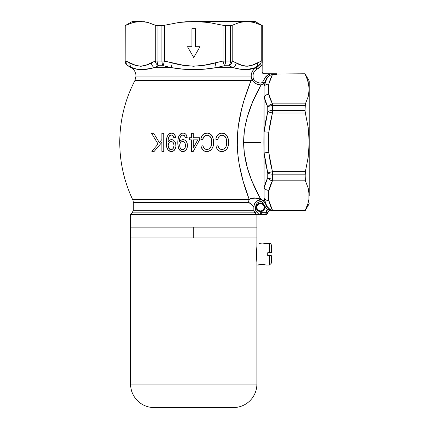 <?xml version="1.0" encoding="UTF-8"?>
<svg xmlns="http://www.w3.org/2000/svg" width="429" height="429" viewBox="0 0 429 429"><rect width="100%" height="100%" fill="white"/><g stroke="black" fill="none" stroke-linecap="round" stroke-linejoin="round"><path stroke-width="0.64" d="M251.464 73.611L251.147 76.078L136.004 76.078L251.147 76.078L251.941 79.928L251.013 80.598L134.899 80.598A133.51 133.51 0 0 0 132.604 199.458L249.222 199.458A7.218 6.548 -90 0 0 248.595 202.542L133.296 202.542A7.218 7.218 0 0 0 132.604 199.458L249.222 199.458L243.077 181.065L239.205 164.28L237.918 154.971L237.307 145.372L237.452 135.661L238.326 126.201L241.72 108.628L243.87 100.885L251.013 80.598L251.941 79.928L253.652 81.993L255.818 83.575L258.296 84.567M264.103 207.282A3.609 3.609 0 0 0 263.974 206.328L264.672 206.135A4.328 4.328 0 0 1 264.827 207.282L264.103 207.282L264.827 207.282A4.328 4.328 0 0 1 260.494 211.615A4.328 4.328 0 0 1 256.167 207.282L256.885 207.282A3.609 3.609 0 0 0 260.494 210.891A3.609 3.609 0 0 0 264.103 207.282A3.609 3.609 0 0 1 260.494 210.891A3.609 3.609 0 0 1 256.885 207.282A3.609 3.609 0 0 1 263.074 204.762L263.974 206.328A3.609 3.609 0 0 1 264.103 207.282M163.47 25.483L179.011 22.458L186.358 21.707L246.863 21.45L193.742 21.45L208.564 22.469L223.053 25.284L208.564 22.469L193.742 21.45L179.011 22.458L164.425 25.284L164.425 61.063L182.851 65.133L193.533 66.248L204.397 65.176L223.053 61.063L223.053 25.284L225.568 25.617L231.655 25.483L239.462 22.469L243.146 21.707L255.083 21.45L262.301 25.617L255.083 21.45L246.863 21.45L254.37 22.496L261.744 25.397L254.376 22.496L246.863 21.45L239.462 22.469L232.207 25.284L232.207 61.063L241.42 65.133L246.761 66.248L252.193 65.176L261.744 60.939L261.744 25.397L259.213 24.212M125.177 61.063L125.236 25.617L125.177 61.063C125.247 63.106 126.153 64.666 127.885 65.75L131.118 67.616L127.885 65.75M263.873 142.331L264.114 187.795L265.546 182.657L267.755 177.558L267.755 172.903L265.54 162.956L264.114 152.896L264.114 201.544L266.768 206.167L264.114 198.359L264.114 201.453A3.609 3.582 0 0 0 260.988 199.662L260.988 85.001L252.815 101.48L247.351 116.774L245.072 126.576L244.294 131.719L243.64 142.331L260.988 142.331L260.988 85.001A3.609 3.582 180 0 0 264.114 83.21L264.114 86.304L266.768 78.496L264.114 83.119L263.873 142.326M237.039 63.315L238.797 64.071M259.18 24.201L258.596 23.954M249.211 199.426L249.222 199.453C244.728 187.859 235.703 161.701 237.452 135.661C238.84 109.926 248.632 86.98 251.013 80.598L134.899 80.598L136.004 76.078C135.88 72.388 134.256 69.568 131.118 67.616L131.885 67.616L127.29 65.31M170.447 133.226L171.562 133.076L168.806 134.111L167.449 135.972L166.672 138.401L166.323 142.846L167.149 136.685L168.27 134.658L169.686 133.521L171.975 133.097L173.895 133.816L174.994 135.076L175.697 137.527L173.82 137.763L173.134 135.816L172.367 135.156L170.908 135.001L169.299 136.095L168.152 139.441L168.018 141.929L169.471 140.299L171.503 139.639L173.423 140.165L174.893 141.57L175.708 143.463L175.879 146.6L175.123 149.174L173.316 151.067L170.651 151.528L168.045 149.941L166.709 147.093L166.323 142.846L166.709 147.093L167.455 149.061L168.795 150.67L170.989 151.571M189.286 139.87L191.398 139.87L191.398 151.587L193.163 151.587L199.598 139.87L199.598 137.763L193.27 137.763L193.27 133.312L191.398 133.312L191.398 137.763L191.398 133.312L193.27 133.312L193.27 137.763L199.598 137.763L199.598 139.87L193.163 151.587L191.398 151.587L191.398 139.87L189.286 139.87L189.286 137.763L191.398 137.763L189.286 137.763L189.286 139.87L189.286 137.763M226.732 143.699L226.732 141.195L226.094 138.143L225.123 136.572L223.128 135.328L221.166 135.264L219.557 135.988L218.5 137.162L217.637 139.639L215.766 139.168L216.489 136.835L217.787 134.813L219.165 133.746L220.79 133.178L224.222 133.462L226.458 135.071L228.121 138.369L228.646 142.037L228.303 145.753L227.027 148.745L225.381 150.456L222.522 151.544L219.712 151.217L217.262 149.228L216.002 146.198L217.873 145.731L218.758 147.828L220.431 149.228L222.41 149.448L224.067 148.943L225.316 147.855L226.239 146.128L226.764 141.822L226.566 144.927L225.724 147.249L224.067 148.943L222.404 149.448M211.77 143.061L211.325 138.803L210.194 136.653L209.288 135.843L206.987 135.183L204.906 135.746L203.475 137.216L202.644 139.639L200.767 139.168L202.016 135.837L203.148 134.465L204.633 133.521L207.733 133.119L210.703 134.309L212.725 137.226L213.583 140.835L213.46 144.981L212.511 147.93L210.607 150.289L207.556 151.539L204.665 151.196L202.225 149.169L201.003 146.198L202.879 145.731L203.737 147.791L205.4 149.217L207.438 149.442L209.143 148.901L211.084 146.536L211.77 141.838L211.583 144.868L210.778 147.158L209.143 148.901L207.438 149.442M186.84 135.907L186.014 134.411L184.679 133.408L183.044 133.076L181.183 133.516L183.044 133.076L181.547 133.349L179.263 135.35L178.142 138.454L177.804 142.846L177.885 140.53L178.609 136.744L180.239 134.154L181.547 133.349L183.044 133.076L184.679 133.408L186.014 134.411L187.178 137.527L185.307 137.763L184.631 135.832L183.864 135.162L181.901 135.162L180.282 137.028L179.51 140.98L179.499 141.929L181.413 140.031L183.494 139.672L184.942 140.186L186.401 141.608L187.2 143.49L187.36 146.589L186.856 148.654L185.666 150.402L183.076 151.576L181.446 151.34L180.239 150.643L178.609 148.375L177.837 144.267M154.22 151.351L151.834 151.351L158.065 144.037L151.56 133.312L158.065 144.037L151.834 151.351L154.22 151.351L161.872 142.364L161.872 151.351L163.749 151.351L163.749 133.312L161.872 133.312L161.872 139.564L161.872 133.312L163.749 133.312L163.749 151.351L161.872 151.351L161.872 142.364L154.22 151.351L151.834 151.351L158.065 144.037L151.56 133.312L153.716 133.312L159.325 142.557L161.872 139.564L159.325 142.557L161.872 139.564L159.325 142.557L153.716 133.312L159.325 142.557L153.716 133.312L151.56 133.312L153.716 133.312M262.494 202.354L260.961 201.533L258.918 201.968L257.202 203.142L255.764 205.882L255.802 210.988L259.132 214.538L130.593 214.5L130.593 227.129L256.885 227.129L256.885 214.538L256.885 227.129L193.742 227.129L256.885 227.129L256.885 237.956L193.742 237.956L193.742 227.129L130.593 227.129L130.593 214.5L256.585 214.5L254.923 212.848L132.239 212.848L130.593 214.5M256.247 208.129L256.167 207.282A4.328 4.328 0 0 1 263.594 204.258L264.216 205.142L262.575 203.485L263.594 204.258L262.548 202.445L260.961 201.533C257.727 201.893 255.963 203.689 255.663 206.917L255.663 210.301L256.193 211.577L259.132 214.5L258.312 214.5L260.441 214.538L260.441 212.698L262.242 214.5L265.905 214.5L267.712 212.698A1.802 1.802 0 0 1 265.905 214.5L262.301 214.5M265.181 82.368L264.114 86.304A5.411 4.665 11.6 0 1 268.801 84.164L268.205 89.211L268.559 92.991L270.232 99.088L272.447 103.866L305.373 103.866L308.194 96.6L308.95 92.921L309.207 80.99L305.04 73.772M261.052 83.129L262.548 82.223L264.114 83.21A3.609 3.582 0 0 1 260.988 85.001L262.784 84.443L264.114 83.119L266.768 78.496L264.114 86.304L264.114 131.767L265.546 121.691L267.755 111.76L267.755 107.105L265.54 102L264.114 96.874A5.411 4.665 -11.6 0 1 268.801 94.251L268.801 84.164L270.243 79.306L268.801 84.164L272.469 74.507L270.243 79.301M309.207 195.635L309.207 142.331L308.188 157.159L305.089 173.257L305.373 180.797L272.447 180.797L270.232 185.58L268.801 190.412A5.411 4.665 -168.4 0 1 264.114 187.795L264.607 185.634L264.114 187.795L264.114 198.359L266.768 206.167L264.114 201.544L262.768 200.209L260.988 199.662A3.609 3.582 180 0 1 264.114 201.453L264.114 201.485A3.609 3.588 -0 0 0 260.977 199.694A3.609 3.588 180 0 1 264.114 201.485L264.114 201.507A3.609 3.588 -0.3 0 0 260.961 199.716A3.609 3.588 179.7 0 1 264.114 201.507L268.087 207.931L269.841 209.288L271.889 210.146L276.732 210.237L276.732 210.703L305.073 210.703L269.98 210.805A1.802 0.526 -90.9 0 1 269.535 209.899L271.182 210.274L269.879 210.001L270.173 209.465L268.919 208.676M260.757 199.592L260.961 199.716A7.218 7.132 -43.8 0 0 253.839 206.885A7.218 7.132 136.2 0 1 260.961 199.716L258.215 200.327L255.931 201.893L254.408 204.204L253.839 206.885C253.121 205.582 251.373 204.134 248.595 202.542L133.296 202.542A7.218 7.218 0 0 0 132.604 199.458A133.51 133.51 0 0 1 134.899 80.598M248.096 88.24L243.87 100.879M247.104 193.661L247.383 194.444M150.032 63.487L148.681 64.071M148.037 64.345L147.335 64.64M146.723 64.881L145.994 65.16M145.377 65.374L144.648 65.605M144.005 65.787L143.334 65.948M142.015 66.168L140.615 66.248M139.211 66.168L138.015 65.975M134.502 64.881L133.896 64.64M133.188 64.345L132.55 64.071M132.577 64.082L125.96 61.063L135.167 65.133L140.514 66.248L145.94 65.176L155.271 61.063L155.271 25.284L148.01 22.464L140.615 21.45L133.215 22.469L125.96 25.284L125.96 61.063L129.874 62.929L125.96 61.063L125.96 25.284L133.215 22.469L136.894 21.707L144.332 21.707L148.01 22.464L156.29 25.568L161.91 25.617L157.062 25.617L157.062 61.063L161.91 61.063L161.91 25.617L161.91 61.063L157.062 61.063L157.062 25.617L155.271 25.284L155.271 61.063L151.357 62.929C144.069 67.08 136.91 67.08 129.874 62.929A5.411 4.59 112.5 0 0 131.885 67.616L137.141 69.235L141.672 69.755L147.689 69.08L154.343 67.616L171.284 67.616L163.17 65.75L158.51 65.75L154.343 67.616L171.284 67.616L182.422 69.069L193.629 69.755L204.939 69.08L216.195 67.616L233.135 67.616L228.968 65.75L224.308 65.75L216.195 67.616L233.135 67.616L239.725 69.069L245.694 69.755L248.429 69.578L253.373 68.377M187.489 46.707L193.742 57.534L187.489 46.707L191.935 46.707L191.935 28.668L195.544 28.668L195.544 46.707L199.989 46.707L193.742 57.534L187.489 46.707L191.935 46.707L191.935 28.668L195.544 28.668L195.544 46.707L199.989 46.707L193.742 57.534L199.989 46.707M258.07 23.74L262.301 25.617L262.221 62.607L261.744 60.939L257.604 62.929L261.744 60.939L262.237 62.875L261.781 62.875M256.279 63.487L254.928 64.071M254.29 64.345L253.582 64.64M252.971 64.881L252.241 65.16M251.63 65.374L250.895 65.605M250.257 65.787L249.587 65.948M248.262 66.168L246.863 66.248M245.463 66.168L244.262 65.975M240.749 64.881L240.143 64.64M239.441 64.345L238.824 64.082M306.821 77.762L305.099 74.013L308.119 81.531L309.207 89.205L308.928 85.35L306.821 77.756M305.024 73.852L276.732 74.013L276.732 74.507L271.82 74.598L270.002 75.295L268.157 76.662L264.114 83.119L262.548 82.223L266.001 76.416L265.202 77.601L266.768 78.496L265.202 77.601L269.299 73.772L263.958 73.772L262.682 73.246L263.288 73.643M304.992 73.772L276.732 74.013M270.232 99.083L268.801 94.251A5.411 4.665 168.4 0 0 264.114 96.874L267.755 107.105L267.755 111.76L264.114 131.767L264.114 152.896L267.755 172.903L267.755 177.558L264.114 187.795A5.411 4.665 11.6 0 0 268.801 190.412L268.205 195.458L268.559 199.238L270.259 205.4L272.512 210.237L270.259 205.4M268.366 91.726L268.313 91.227M309.207 195.458L309.068 192.707L308.928 199.324L308.95 191.736L308.194 188.058L305.373 180.797L308.194 188.058L309.207 195.458L309.207 89.205L308.194 96.6L305.373 103.866L305.04 105.657L272.447 105.657A5.411 2.896 180 0 0 267.755 107.105A5.411 4.526 -28.2 0 1 272.447 103.866L268.801 94.251L268.216 88.605M268.559 85.425L268.801 84.164A5.411 4.665 -168.4 0 0 264.114 86.304M140.787 21.45L132.395 21.45L125.177 25.617M261.524 62.875L262.237 62.875L262.221 25.617L261.744 25.397L262.135 25.584M140.615 21.45L132.395 21.45M125.552 25.483L125.236 25.617M136.899 21.707L136.486 21.766M266.001 76.416L269.299 73.772L276.732 73.772L276.732 74.507L276.732 73.772L272.469 73.772L272.469 74.507L270.002 75.295L266.768 78.496M253.378 73.488L253.963 72.185L253.035 74.877L253.115 77.719L253.534 79.086L254.96 80.765L253.534 79.086C255.346 81.666 257.829 83.012 260.977 83.129L258.789 82.845L260.977 83.129L260.988 85.001C259.438 88.331 243.661 113.208 243.64 142.331C243.683 171.541 259.448 196.337 260.988 199.662L259.76 197.447L260.977 199.694L254.638 197.946L252.837 197.994L250.38 198.697L249.222 199.458C254.708 197.581 258.628 197.656 260.977 199.694M260.58 66.672L262.151 64.511L260.575 66.683L256.95 69.176C253.341 71.632 252.204 74.936 253.534 79.086L253.534 79.081M262.291 72.662L263.267 73.632L262.682 73.246L262.151 71.97L262.301 25.617M262.146 63.69L262.151 64.511L258.473 68.302L255.775 70.002L253.963 72.19M254.96 80.765L256.751 82.041L258.8 82.845M258.312 84.572L260.966 84.921L263.379 84.014M260.934 84.921L259.577 84.824M265.181 202.3L266.768 206.167L264.323 199.329M253.346 100.247L253.131 100.74M253.341 184.395L252.992 183.596M260.988 199.662L260.988 142.331L243.64 142.331L244.299 152.971L247.361 167.916L251.791 180.722L259.76 197.447M253.314 206.279L253.823 206.869M248.595 202.542L249.115 202.654L248.595 202.542A7.218 6.548 90 0 1 249.222 199.458M134.105 68.377L131.885 67.616C137.478 70.308 144.964 70.308 154.343 67.616L158.51 65.75L163.17 65.75L171.284 67.616C186.127 70.308 201.094 70.308 216.195 67.616L224.308 65.75L228.968 65.75L233.135 67.616C242.385 70.308 249.871 70.308 255.593 67.616L258.671 66.002L261.063 62.875L262.146 62.875M265.202 77.601L262.548 82.223L260.977 83.129L260.966 84.921C257.121 84.77 254.113 83.108 251.941 79.928L253.534 79.086L251.941 79.928L251.147 76.078L136.004 76.078L251.147 76.078L251.319 74.255M255.593 67.616A5.411 4.59 -112.5 0 0 257.604 62.929A5.411 4.59 67.5 0 1 255.593 67.616L256.049 67.616L254.124 69.064M245.656 69.755L244.122 69.696M237.655 68.629L236.502 68.372M141.784 69.755L139.05 69.578M138.369 69.477L136.486 69.08M131.118 67.616L131.885 67.616A5.411 4.59 -67.5 0 1 129.874 62.929M254.011 69.176L252.461 71.193L251.485 73.547M253.105 206.049L252.59 205.491M250.493 203.512L249.115 202.654M251.984 204.864L250.901 203.85M133.296 202.542L133.296 210.301L253.866 210.301L253.839 206.885M256.885 227.129L130.593 227.129L193.742 227.129L193.742 237.956L130.593 237.956L256.885 237.956L130.593 237.956L130.593 384.094A23.456 23.456 0 0 0 154.049 407.55L233.43 407.55A23.456 23.456 0 0 0 256.885 384.094L130.593 384.094L256.885 384.094L256.885 262.312L256.36 254.193L256.885 246.074L256.36 254.193L256.81 261.695M305.175 112.06L308.199 127.601L309.207 142.331L309.207 80.99M308.928 199.324L308.113 203.148L308.998 198.799M306.805 206.944L305.073 210.703L308.113 203.148L306.805 206.944M268.559 191.672L272.447 180.797L272.447 179.006L272.447 180.797L305.373 180.797L305.04 179.006L272.447 179.006L272.447 171.648L272.447 174.158L305.04 174.158L272.447 174.158L272.447 179.006L305.04 179.006L305.373 171.648L272.447 171.648L268.801 152.418L268.801 132.245L272.447 113.015L272.447 105.657L305.04 105.657L305.04 110.505L305.373 103.866L272.447 103.866L269.685 104.939L267.755 107.105A5.411 2.896 -0 0 1 272.447 105.657L272.447 110.505L305.04 110.505L272.447 110.505L272.447 113.015L270.238 122.555L268.801 132.245L268.205 142.337L268.801 152.418L270.232 162.087L272.447 171.648L305.373 171.648L308.188 157.159L309.207 142.331L308.199 127.601L305.373 113.015L272.447 113.015L305.373 113.015L305.04 110.505M268.366 197.978L268.313 197.474M268.205 195.452L268.216 194.852M268.731 211.014L305.073 210.703L276.732 210.703L276.732 210.392L271.841 210.355L272.512 210.237L268.801 200.499L268.801 190.412L269.112 189.055M253.866 210.301L133.296 210.301L253.866 210.301L254.145 211.679L254.923 212.848L132.239 212.848L254.923 212.848L253.866 210.301L253.866 206.917C254.279 202.622 256.633 200.23 260.929 199.742L260.961 201.533L261.411 201.587M256.494 208.939L256.896 209.69L256.494 208.939M264.098 209.69L264.827 207.282L264.098 209.69L262.902 210.886L261.341 211.529L258.837 211.282L256.896 209.69M266.2 208.489L267.423 209.701L264.672 206.135A4.328 4.328 0 0 1 264.827 207.282M269.841 209.288L266.768 206.167L269.841 209.288L269.535 209.899L269.841 209.288L270.173 209.465L269.879 210.001L267.423 209.701L265.905 212.645L267.712 212.645L265.905 212.698L267.712 212.698L265.905 212.698L265.905 214.5L265.905 212.698L260.441 212.698L265.905 212.698L266.307 210.988L267.406 209.717M267.744 212.307L268.468 211.17L267.911 211.819L268.468 211.17L264.672 206.135L263.974 206.328L263.074 204.762A3.609 3.609 0 0 0 256.885 207.282L256.167 207.282L256.354 206.022L257.765 203.925L260.103 202.971L262.575 203.485M270.173 209.465L272.512 210.392L269.879 210.001A1.802 0.45 89.3 0 0 270.243 210.805A1.802 0.45 -90.7 0 1 269.879 210.001L269.535 209.899A1.802 0.526 89.1 0 0 269.98 210.805L269.514 210.816A1.802 0.499 -90.8 0 1 269.074 209.781A1.802 0.499 89.2 0 0 269.514 210.816L305.04 210.891L309.207 203.673M263.267 73.632L269.299 73.772L270.002 75.295L269.299 73.772L272.469 73.772L272.469 74.507L270.913 74.877M261.744 25.397L261.744 60.939L257.604 62.929C250.316 67.08 243.157 67.08 236.122 62.929A5.411 4.59 112.5 0 1 233.135 67.616A5.411 4.59 -67.5 0 0 236.122 62.929L232.207 61.063A5.411 4.526 118.2 0 1 228.968 65.75L231.129 63.819L232.207 61.063L230.416 61.063L232.207 61.063L232.207 25.284L230.416 25.617L230.416 61.063L230.024 63.765L228.968 65.75A5.411 2.896 -90 0 0 230.416 61.063L230.416 25.617L225.568 25.617L225.568 61.063L230.416 61.063L225.568 61.063L225.568 25.617L223.053 25.284L223.053 61.063L215.224 62.929C200.649 67.08 186.325 67.08 172.254 62.929L164.425 61.063L164.425 25.284L161.91 25.617M267.712 212.698L269.256 210.843M269.535 209.899L267.423 209.701L268.42 211.207M267.712 212.645L267.793 212.119M267.798 212.098L267.911 211.813M268.468 211.17L268.956 210.918M262.28 72.64L262.301 71.97L264.103 73.772M195.544 28.668L191.935 28.668M219.181 150.965L221.755 151.587L223.273 151.41L225.992 149.962L227.027 148.745L228.03 146.702L228.571 144.112L228.325 139.168L226.71 135.392L225.6 134.229L223.471 133.242L221.922 133.076L219.696 133.494L217.787 134.813L216.489 136.835L215.766 139.168L217.637 139.639L219.015 136.481L220.377 135.505L221.981 135.183L224.211 135.795L226.121 138.218M226.383 139.023L226.764 143.077M226.078 138.111L225.906 137.73M225.123 136.572L225.826 137.58L224.211 135.795L222.565 135.221M223.627 149.147L224.061 148.943M225.477 147.646L224.056 148.943L225 148.225M226.233 146.144L226.566 144.943L226.239 146.139M226.651 144.412L226.566 144.932M226.576 144.884L226.646 144.444M221.257 149.442L219.224 148.413L217.873 145.731L218.098 146.461L217.873 145.731L216.002 146.198L217.262 149.228L218.634 150.627L217.943 150.043M218.388 147.168L218.715 147.758M218.833 147.935L220.42 149.222L218.747 147.812M219.653 151.19L219.187 150.97M217.267 149.233L216.999 148.825M216.72 148.305L216.296 147.265M218.136 146.568L217.873 145.731L216.002 146.198L216.468 147.721M228.63 143.281L228.571 144.112L228.63 143.281M227.467 148L227.778 147.356M227.45 148.037L227.032 148.74L227.45 148.037M226.694 149.201L225.402 150.44M225.027 150.686L224.721 150.863M224.201 151.11L222.506 151.544L224.726 150.858L227.032 148.734M221.348 133.097L221.949 133.076M222.308 133.087L224.217 133.462M224.19 133.451L225.59 134.218M226.678 135.355L224.898 133.773M227.145 136.057L227.349 136.438M227.622 137.001L227.853 137.559M228.346 139.275L228.464 139.918M228.496 140.111L228.63 141.549M216.479 136.856L217.036 135.789M217.798 134.803L218.147 134.465M220.785 133.178L219.133 133.768M219.675 133.499L220.286 133.29M219.407 136.106L221.584 135.205M221.203 135.253L219.975 135.709M218.216 137.709L219.015 136.476M218.71 136.851L218.114 137.945M221.981 135.183L222.276 135.199M225.826 137.58L226.088 138.138M226.453 139.291L226.587 139.945M226.587 139.951L226.732 141.195M224.056 148.943L222.973 149.356M221.831 149.48L221.112 149.421M220.088 149.072L219.777 148.884M217.632 149.71L219.171 150.96M219.734 151.222L221.235 151.566M221.755 151.587L222.142 151.576M227.804 147.303L228.089 146.525M228.485 144.809L228.571 144.106M228.652 142.455L228.646 142.031M227.842 137.521L227.579 136.905M219.375 136.132L219.959 135.714M208.188 135.344L206.987 135.183L209.288 135.843L210.875 137.666L211.604 140.004L211.781 142.455M211.604 140.015L211.738 141.227M211.288 138.674L211.073 138.09M210.725 137.387L210.231 136.695M208.708 135.526L210.194 136.653L211.331 138.814M209.266 135.827L208.741 135.543M206.483 149.464L208.027 149.34M209.856 148.37L208.017 149.346L209.154 148.89M209.668 148.536L210.071 148.15M210.446 147.689L211.669 144.326M211.733 143.677L211.556 145.007M208.017 149.346L205.298 149.169L204.188 148.37L203.105 146.471M203.373 147.12L204.204 148.386M203.153 146.605L202.879 145.731L201.003 146.198L202.879 145.731L201.003 146.198L201.292 147.238L201.137 146.723M201.689 148.236L201.276 147.19L202.901 150L204.665 151.196L207.556 151.539L209.808 150.815L211.095 149.866L212.848 147.206L213.637 143.265L213.347 139.243L211.888 135.644L210.033 133.843L207.733 133.119L204.633 133.521L202.724 134.883L201.469 136.894L200.767 139.168L202.644 139.639L203.973 136.524L205.335 135.521L206.564 135.205M205.588 151.475L205.218 151.383M206.22 151.566L203.979 150.852M203.544 150.563L203.153 150.241M202.241 149.19L201.952 148.74M201.689 148.23L202.906 150M213.637 143.259L213.578 144.064L213.637 143.259M213.465 144.954L213.583 144.064M212.468 148.005L212.848 147.201M211.406 149.549L212.114 148.616M210.28 150.525L211.1 149.86M210.038 150.681L209.706 150.869M209.449 151.003L209.105 151.153M206.757 151.587L208.344 151.394M207.325 133.087L209.636 133.639L211.272 134.851M208.553 133.258L209.32 133.499M210.66 134.272L211.25 134.829L210.66 134.272M213.347 139.259L213.481 140.01M212.886 137.629L213.637 141.608M201.062 138.015L200.901 138.588M202.724 134.883L203.169 134.449M203.625 134.084L204.14 133.762M206.928 133.076L206.333 133.103M203.464 137.232L202.831 138.787M211.518 139.554L211.599 139.993M211.266 146.064L210.226 147.973M210.773 147.168L210.521 147.587M207.432 149.442L207.132 149.464M206.837 149.48L206.097 149.415M204.837 148.922L203.646 147.64M203.094 146.439L202.981 146.085M209.395 151.024L210.585 150.306M212.854 147.19L213.331 145.646M213.658 142.455L213.637 141.634M212.628 137.001L212.258 136.261M212.199 136.149L211.25 134.829M210.333 134.036L209.996 133.821M204.193 133.735L202.708 134.904M202.005 135.854L201.458 136.91M202.644 139.639L202.826 138.798M203.475 137.216L205.732 135.371M196.38 145.731L193.163 151.587L191.398 151.587M199.598 137.763L199.598 139.87L196.391 145.704M196.375 145.742L194.782 148.638M191.398 133.312L193.27 133.312M193.27 148.026L193.27 139.87L197.748 139.87L193.27 148.026L197.748 139.87L193.27 139.87L193.27 148.026L195.511 143.946M177.837 141.297L177.815 141.951M177.874 140.691L177.955 139.763M178.603 136.76L179.317 135.264M177.89 145.045L178.18 147.045L179.279 149.619L180.239 150.643L182.346 151.56M181.419 151.33L180.786 151.019M179.644 150.08L180.818 151.04L182.464 151.571M179.279 149.619L178.914 149.013L179.279 149.619M178.367 147.726L178.914 149.019M178.292 147.479L178.191 147.072M178.051 146.364L177.815 143.629M177.815 141.902L177.815 143.549M183.092 151.576L184.829 151.051L186.352 149.592L187.189 147.64L187.414 145.522L187.2 143.49L186.401 141.608L184.942 140.186L182.985 139.639L181.917 139.816L180.941 140.304L179.499 141.929L179.633 139.463L180.502 136.567L181.081 135.736L182.631 134.969M187.36 146.557L187.307 147.024M187.173 147.699L187.023 148.214M186.803 148.788L186.647 149.094M185.28 150.74L186.352 149.592M186.283 149.689L186.068 149.962M183.076 151.576L184.363 151.281M183.875 151.453L183.387 151.55M183.537 139.677L184.014 139.779M184.529 139.967L183.237 139.65M186.915 142.594L186.733 142.181M187.194 143.479L187.36 146.584M180.121 141.028L180.968 140.288M180.941 140.31L182.438 139.682L180.941 140.31M181.242 135.58L180.502 136.567L181.269 135.559M180.271 137.049L180.148 137.377M179.805 138.503L179.633 139.463M179.531 140.471L179.499 141.484L179.531 140.471M183.832 135.151L182.883 134.953L184.631 135.832L185.307 137.763L184.583 135.768M184.636 135.837L185.307 137.763L187.178 137.527L187.055 136.685M186.803 137.575L186.052 137.671L186.803 137.575M183.044 133.076L184.679 133.408M185.425 133.848L185.73 134.111M186.626 135.376L186.492 135.103M181.521 149.464L182.529 149.71L181.231 149.281L180.303 148.257L179.713 146.268L179.81 144.187L180.298 142.889L181.252 141.892L183.44 141.661M181.226 149.276L181.842 149.603M183.837 149.292L184.856 148.193L185.537 145.383L184.861 148.182L182.92 149.678M184.727 148.38L183.607 149.437M185.392 146.836L184.647 148.493L185.446 146.562M184.958 142.975L185.537 145.383L184.84 142.798L183.859 141.86L184.845 142.798M183.569 141.715L183.242 141.597M182.952 141.538L181.799 141.629L180.523 142.562L179.81 144.176L179.692 145.919M180.545 142.541L180.014 143.474M181.183 133.516L180.845 133.703M177.955 139.752L177.885 140.524M180.239 150.643L180.518 150.852M186.363 149.576L187.044 148.139M186.636 149.12L186.862 148.643M186.39 141.591L185.73 140.803M183.987 139.768L183.489 139.672M182.985 139.639L182.711 139.656M180.287 137.023L180.502 136.561M181.467 135.403L181.907 135.156M185.081 136.765L185.21 137.259M185.172 143.388L184.395 142.272M185.382 144.031L185.526 145.045M185.296 147.19L185.178 147.538M184.647 148.493L184.416 148.772M182.888 149.683L182.18 149.683M180.958 149.061L181.231 149.281M179.81 144.187L179.692 145.222L180.137 143.189L181.252 141.892M179.998 143.506L180.137 143.189M181.885 141.602L182.218 141.538M180.303 148.257L180.716 148.815M183.247 149.592L184.17 149.024M185.505 146.112L185.532 145.753M179.692 145.222L179.681 145.57M166.388 140.744L166.468 139.779M166.64 138.572L166.86 137.58M168.265 134.663L167.23 136.476M168.929 134.009L169.299 133.741M173.3 136.073L173.82 137.763L175.697 137.527L174.506 134.384L173.177 133.392L170.844 133.135M167.841 149.678L168.795 150.67M167.149 148.439L167.46 149.061M166.876 147.689L166.747 147.244M166.447 145.436L166.393 144.814M166.334 142.063L166.334 143.592M171.922 151.544L173.316 151.067L174.844 149.63L175.879 146.589M175.879 146.6L175.836 146.954M171.332 151.587L172.855 151.298L174.158 150.429L175.702 147.662L174.844 149.63M174.807 149.683L174.464 150.112M174.147 150.445L173.718 150.804M173.316 151.067L172.871 151.287M175.917 146.064L175.708 143.463L174.893 141.57L173.423 140.165L171.997 139.672L170.447 139.811L168.645 141.018L168.018 141.929L168.34 138.438L169.423 135.934L171.155 134.969L172.876 135.516M172.045 139.677L172.485 139.763M173.026 139.956L173.697 140.342M174.619 141.211L174.834 141.49M175.472 142.691L175.161 142.004M175.933 145.522L175.708 143.463M169.471 140.299L170.436 139.816L168.645 141.018M170.436 139.816L170.962 139.682L170.436 139.816M169.943 135.435L169.627 135.709M169.632 135.703L169.037 136.529L170.447 135.146M168.254 138.84L168.152 139.441M168.05 140.46L168.018 141.484M175.697 137.527L173.82 137.763L175.697 137.527L175.568 136.674L175.697 137.527M172.871 133.274L172.013 133.097M173.166 133.392L172.78 133.247M173.246 133.424L173.563 133.596M173.874 133.8L174.319 134.18M174.501 134.374L174.994 135.076M175.338 135.854L175.643 137.098M173.257 148.37L174.056 145.383L173.359 148.214L172.388 149.271L171.048 149.71L169.766 149.297L171.048 149.71L169.771 149.297L168.838 148.284L168.2 145.57L168.876 148.337M168.307 146.836L168.232 146.273M169.257 148.836L170.066 149.48L168.533 147.651M173.354 148.219L172.206 149.389L171.048 149.71L172.726 148.986M171.048 149.71L173.032 148.659M168.849 142.836L168.2 145.57L168.833 142.862L169.793 141.876L171.085 141.511L172.361 141.849L171.085 141.511L172.351 141.849L173.337 142.76L174.056 145.383L173.681 143.366L173.043 142.407M174.045 145.758L173.648 147.662M173.681 143.361L172.898 142.256M170.742 141.532L171.251 141.516L169.793 141.876L168.833 142.862L169.798 141.876L171.085 141.511L170.045 141.736M169.696 133.516L168.801 134.116M167.144 136.701L166.575 138.948M166.473 139.72L166.404 140.498M166.473 145.688L166.715 147.099M169.38 151.062L170.656 151.528M174.158 150.429L174.85 149.619M175.129 149.169L175.364 148.686M175.552 148.177L175.702 147.662M174.882 141.559L174.571 141.152M171.503 139.639L170.962 139.682M168.474 137.95L169.037 136.529M171.9 135.001L172.378 135.162M173.139 135.821L173.82 137.763M173.595 136.749L173.729 137.248M171.739 141.591L171.418 141.532M173.901 144.015L174.018 144.696M168.527 147.64L168.334 146.965M168.554 143.409L169.042 142.567M168.2 145.57L168.211 145.924M170.066 149.48L170.876 149.705M172.919 148.793L173.632 147.694M174.056 145.383L174.045 145.04M172.351 141.849L172.05 141.699M161.872 133.312L163.749 133.312L163.749 151.351L161.872 151.351M151.56 133.312L158.065 144.037M261.288 62.875L260.65 63.739M255.587 67.616L245.849 69.755M254.982 64.05L257.255 63.074M151.013 68.361L141.822 69.755M148.734 64.05L150.44 63.315M125.96 63.765L126.979 64.935A5.411 4.526 118.2 0 1 125.96 61.063L125.236 61.063L125.96 61.063A5.411 4.526 118.2 0 0 127.939 65.75A5.411 5.411 -90 0 1 125.236 61.063L125.247 61.417M125.343 62.119L125.284 61.765L125.343 62.119M125.649 63.133L125.418 62.462L125.649 63.133M126.818 64.886L126.271 64.243M125.944 62.495L126.292 63.819L125.96 61.063M126.979 64.935L126.292 63.819M127.939 65.75L131.885 67.616M154.343 67.616A5.411 4.59 -112.5 0 1 151.357 62.929A5.411 4.59 67.5 0 0 154.343 67.616M158.51 65.75A5.411 4.526 -118.2 0 1 155.271 61.063L157.062 61.063L155.271 61.063L155.647 62.495L156.349 63.819L158.51 65.75L157.454 63.765L157.062 61.063A5.411 2.896 90 0 0 158.51 65.75M163.17 65.75A5.411 2.515 -90 0 1 161.91 61.063L164.425 61.063L161.91 61.063L162.248 63.765L163.17 65.75L164.425 61.063L163.17 65.75M171.284 67.616L172.254 62.929L171.284 67.616M216.195 67.616L215.224 62.929L216.195 67.616M224.308 65.75L223.053 61.063L225.568 61.063L223.053 61.063L224.308 65.75L225.23 63.765L225.568 61.063A5.411 2.515 90 0 1 224.308 65.75M268.801 200.499A5.411 4.665 168.4 0 1 264.114 198.359A5.411 4.665 -11.6 0 0 268.801 200.499L269.042 201.566M272.447 180.797A5.411 4.526 -151.8 0 1 267.755 177.558L269.685 179.724L272.447 180.797M272.447 179.006A5.411 2.896 180 0 1 267.755 177.558A5.411 2.896 0 0 0 272.447 179.006M272.447 174.158A5.411 2.515 180 0 1 267.755 172.903A5.411 2.515 0 0 0 272.447 174.158M268.125 172.807L272.447 171.648L268.125 172.807M268.801 152.418L264.114 152.896L268.801 152.418M268.801 132.245L264.114 131.767L268.801 132.245M272.447 113.015L267.755 111.76L272.447 113.015M272.447 110.505A5.411 2.515 180 0 0 267.755 111.76A5.411 2.515 0 0 1 272.447 110.505M272.447 105.657L272.447 103.866L272.447 105.657M272.431 74.571L271.407 76.603M271.187 207.588L272.479 210.172M276.732 210.703L276.732 210.237L272.512 210.237L270.731 209.738M271.895 210.146L271.305 209.969M268.093 207.936L267.374 207.094M256.049 67.616C252.922 69.578 251.287 72.404 251.147 76.078C251.292 72.421 252.922 69.6 256.049 67.616L256.95 69.176L256.049 67.616L257.572 66.742L258.473 68.302L257.572 66.742L261.063 62.875M276.732 74.507L272.238 74.528M258.473 68.302L257.572 66.742L258.558 68.249M260.478 64.028L259.91 64.8M251.941 79.928L252.461 79.655M252.96 79.392L253.534 79.086L252.96 79.392M262.548 82.223L262.28 82.577M270.066 75.257L270.592 75.011M271.214 74.764L271.814 74.598M260.569 199.758L256.574 201.314M261.669 201.673L262.081 201.903M271.841 210.355L271.182 210.274M265.202 207.062L266.768 206.167L265.202 207.062M264.672 206.135L264.216 205.142M263.615 204.279L262.548 202.445L264.114 201.544L262.548 202.445M260.961 201.533L260.929 199.742M261.969 199.876L264.114 201.544M255.663 206.917L253.866 206.917L255.663 206.917M256.193 211.577L254.923 212.848L256.193 211.577M258.312 214.5L256.585 214.5L254.923 212.848M261.744 60.939L262.221 62.607M263.594 204.258L263.074 204.762L263.594 204.258M257.539 214.538L259.132 214.5M262.242 214.538L260.441 212.698L260.441 214.538L262.242 214.538L259.132 214.538M256.585 214.538L256.885 214.538M272.512 210.784L272.512 210.392L272.506 210.784M276.732 210.392L272.512 210.392M265.905 212.645L266.302 211.004M268.409 209.636L269.021 209.765M258.692 265.02L256.885 265.02L256.885 237.956L256.885 265.02L262.301 264.398L265.905 265.02L269.514 265.02L269.514 255.636L267.712 255.636L267.712 252.751L269.514 252.751L269.514 243.366A1.802 1.802 0 0 1 271.321 245.173A1.802 1.802 0 0 0 269.514 243.366L265.905 243.366L262.301 243.988L258.966 243.458M154.049 407.55A23.456 23.456 0 0 1 130.593 384.094L130.593 237.956L256.885 237.956M256.885 262.312L256.885 384.094A23.456 23.456 0 0 1 233.43 407.55M157.068 407.55L232.668 407.55M259.615 264.747L261.733 264.414M263.009 243.962L260.988 243.903M259.749 243.672L259.298 243.554M271.321 252.751L270.796 252.751L271.321 252.751L271.321 245.173L271.321 252.751L269.514 252.751L270.796 252.751M260.912 243.892L260.29 243.79M269.514 265.02L271.321 263.213L271.321 255.636L269.514 255.636L269.514 265.02L265.905 265.02M271.321 263.074L271.187 255.636M261.593 264.425L259.749 264.714M265.631 264.929L263.009 264.425M265.905 243.366L269.514 243.366L269.514 252.751L267.712 252.751L267.712 255.636L270.796 255.636M265.299 243.554L265.631 243.458M265.481 243.5L262.564 243.983M265.294 264.827L264.849 264.714M262.918 264.42L264.918 264.731M133.296 210.301L132.239 212.848M130.593 227.129L130.593 237.956"/></g></svg>
